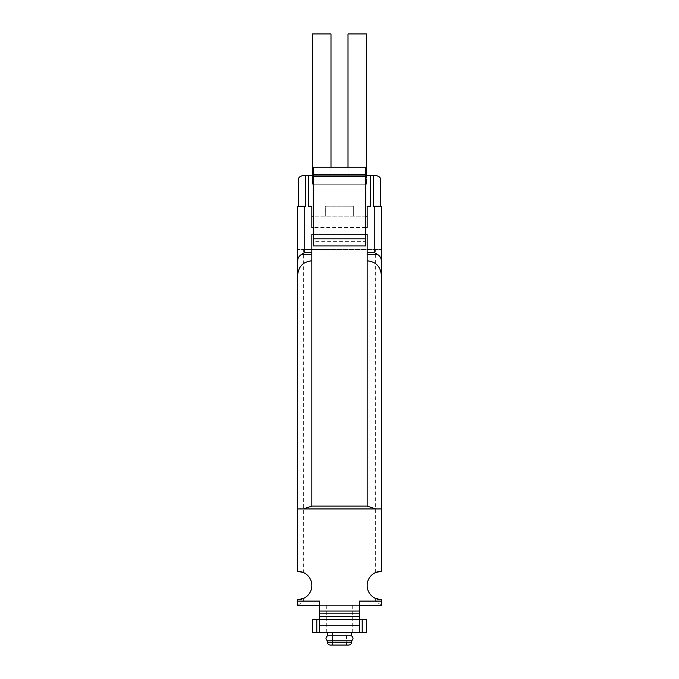 <?xml version="1.0" encoding="UTF-8"?>
<svg xmlns="http://www.w3.org/2000/svg" width="679" height="679" viewBox="0 0 679 679"><rect width="100%" height="100%" fill="white"/><g stroke="black" fill="none" stroke-linecap="round" stroke-linejoin="round"><path stroke-width="0.51" stroke-dasharray="3.4 2.55" d="M367.152 227.49L367.152 216.143L313.274 216.143M365.726 216.143L311.848 216.143L311.848 206.221L308.308 206.221L308.308 175.734M365.726 235.995L313.274 235.995L313.274 167.229L365.726 167.229L365.726 235.995L313.274 235.995L313.274 241.665L365.726 241.665L365.726 235.995M367.152 260.812L367.152 234.578L311.848 234.578L311.848 260.812M362.187 619.528L362.187 632.293L362.187 619.528L362.187 632.293L362.187 619.528L362.187 632.293L359.352 632.293L366.439 632.293L312.561 632.293L312.561 619.528L312.561 632.293L312.561 619.528L312.561 632.293L312.561 619.528L319.648 619.528L319.648 632.293L319.648 619.528L319.648 632.293L319.648 619.528L319.648 632.293L312.561 632.293L319.648 632.293L312.561 632.293L319.648 632.293L319.648 619.528L359.352 619.528L359.352 632.293L359.352 619.528L359.352 632.293L359.352 619.528L359.352 632.293L366.439 632.293L362.187 632.293L366.439 632.293L366.439 619.528L359.352 619.528L366.439 619.528L359.352 619.528L366.439 619.528L359.352 619.528L359.352 632.293L359.352 601.093M319.648 601.093L319.648 605.354L359.352 605.354M375.657 508.936L303.343 508.936M327.448 632.293L351.552 632.293L327.448 632.293L351.552 632.293L327.448 632.293L351.552 632.293L327.448 632.293L327.448 635.833L351.552 635.833L327.448 635.833L351.552 635.833L327.448 635.833L327.448 632.293M362.187 632.293L359.352 632.293M319.648 632.293L319.648 605.354M297.674 599.676L297.852 605.354L303.343 601.093L303.343 598.496A14.183 14.183 0 0 0 303.343 572.507L303.343 249.465L297.674 249.465L297.674 206.221L305.474 206.221L298.378 206.221L298.378 179.986M303.343 249.465L381.326 249.465L297.674 249.465L297.674 571.319M381.326 599.676L381.326 605.354L375.657 601.093L303.343 601.093M381.326 508.936L381.326 571.319M381.326 249.465L381.326 206.221L373.526 206.221L380.622 206.221L380.622 179.986M330.996 175.734L312.561 175.734L330.996 175.734L330.996 167.229M380.622 206.221L373.526 206.221L373.526 175.734L302.639 175.734M365.726 175.734L313.274 175.734M373.526 175.734L376.361 175.734M366.439 184.247L312.561 184.247L312.561 175.734L312.561 184.247L366.439 184.247L366.439 175.734L366.439 184.247M381.148 605.354L297.852 605.354M375.657 601.093L375.657 598.496A14.183 14.183 0 0 1 375.657 572.507L375.657 249.465M365.726 227.49L313.274 227.49M365.726 234.578L313.274 234.578M298.378 206.221L305.474 206.221L305.474 175.734M353.683 206.221L325.317 206.221L325.317 216.143L325.317 206.221L353.683 206.221L353.683 216.143L353.683 206.221M367.152 216.143L367.152 206.221L370.692 206.221L370.692 175.734M359.352 611.024L319.648 611.024M366.439 619.528L366.439 632.293L366.439 619.528M330.283 645.05L346.587 645.05L330.283 645.05C328.56 644.88 327.618 643.938 327.448 642.215L327.448 640.798L351.552 640.798L327.448 640.798C325.521 639.143 325.521 637.488 327.448 635.833C325.521 637.488 325.521 639.143 327.448 640.798L351.552 640.798L327.448 640.798L327.448 642.215L351.552 642.215L327.448 642.215C327.618 643.938 328.56 644.88 330.283 645.05L346.587 645.05L332.413 645.05L346.587 645.05L332.413 645.05L332.413 632.293L346.587 632.293L332.413 632.293L346.587 632.293L332.413 632.293L346.587 632.293L332.413 632.293L332.413 645.05L346.587 645.05L330.283 645.05L348.717 645.05M332.413 645.05L346.587 645.05L332.413 645.05L332.413 632.293M327.448 642.215L351.552 642.215L351.552 640.798C353.479 639.143 353.479 637.488 351.552 635.833L327.448 635.833M351.552 642.215L351.552 640.798L327.448 640.798M348.004 33.95L366.439 33.95M312.561 33.95L330.996 33.95M311.848 227.49L311.848 216.143M365.726 241.665L365.726 245.917L313.274 245.917L313.274 241.665M352.257 632.293L352.257 605.354M326.743 632.293L326.743 605.354M316.813 619.528L316.813 632.293M346.587 645.05L346.587 632.293M351.552 635.833L351.552 632.293L351.552 635.833C353.479 637.488 353.479 639.143 351.552 640.798M348.004 167.229L348.004 175.734"/><path stroke-width="1.02" d="M313.274 216.143L311.848 216.143M313.274 175.734L308.308 175.734L308.308 206.221L311.848 206.221L311.848 227.49L313.274 227.49M365.726 234.578L367.152 234.578L367.152 506.101L311.848 506.101L303.343 508.936L297.674 508.936L297.674 571.319A14.183 14.183 0 0 1 311.848 585.502A14.183 14.183 0 0 1 297.674 599.676L297.674 605.354L319.648 605.354M313.274 234.578L311.848 234.578L311.848 506.101M375.657 598.496L381.326 599.676L381.326 601.093L359.352 601.093L359.352 611.024L319.648 611.024L319.648 601.093L297.674 601.093M316.813 619.528L316.813 632.293L312.561 632.293L312.561 619.528L366.439 619.528L366.439 632.293L359.352 632.293L359.352 611.024M359.352 613.858L319.648 613.858L319.648 632.293L316.813 632.293M381.326 599.676A14.183 14.183 0 0 1 367.152 585.502A14.183 14.183 0 0 1 381.326 571.319L375.657 572.507M381.326 249.465L381.326 571.319M381.326 508.936L375.657 508.936L381.326 508.936L381.326 274.987C380.469 266.389 375.742 261.67 367.152 260.812M359.352 632.293L319.648 632.293M319.648 613.858L319.648 611.024M308.308 175.734L305.474 175.734L305.474 206.221L297.674 206.221L297.674 508.936L375.657 508.936L367.152 506.101M303.343 572.507L297.674 571.319M297.674 599.676L303.343 598.496M381.326 601.093L381.326 605.354L359.352 605.354M381.326 274.987L381.326 206.221L373.526 206.221L373.526 175.734L365.726 175.734M297.674 260.812C297.775 258.037 299.032 255.949 301.434 254.549L304.761 252.546L304.761 206.221M297.674 274.987C298.531 266.389 303.258 261.67 311.848 260.812M305.474 175.734L302.639 175.734C299.762 176.201 298.344 177.618 298.378 179.986L298.378 206.221M380.622 206.221L380.622 179.986C380.656 177.618 379.238 176.201 376.361 175.734L373.526 175.734M381.326 260.812C381.225 258.037 379.968 255.949 377.566 254.549L374.239 252.546L374.239 206.221M370.692 175.734L370.692 206.221L367.152 206.221L367.152 227.49L365.726 227.49M302.639 175.734C299.762 176.201 298.344 177.618 298.378 179.986M376.361 175.734C379.238 176.201 380.656 177.618 380.622 179.986M346.587 645.05L348.717 645.05L346.587 645.05M351.552 640.798L327.448 640.798L327.448 642.215C327.618 643.938 328.56 644.88 330.283 645.05L348.717 645.05C350.44 644.88 351.382 643.938 351.552 642.215C351.382 643.938 350.44 644.88 348.717 645.05C350.44 644.88 351.382 643.938 351.552 642.215L351.552 640.798C353.479 639.143 353.479 637.488 351.552 635.833L351.552 632.293M327.448 640.798C325.521 639.143 325.521 637.488 327.448 635.833L351.552 635.833M327.448 635.833L327.448 632.293M366.439 175.734L366.439 33.95L348.004 33.95L348.004 167.229M330.996 167.229L330.996 33.95L312.561 33.95L312.561 175.734M367.152 216.143L365.726 216.143M365.726 174.316L365.726 245.917L313.274 245.917L313.274 167.229L365.726 167.229L365.726 174.316L313.274 174.316M365.726 176.778L313.274 176.778M365.726 238.83L313.274 238.83M359.352 625.198L319.648 625.198M311.848 254.549L301.434 254.549M367.152 254.549L377.566 254.549M311.848 252.546L304.761 252.546M367.152 252.546L374.239 252.546M359.352 616.693L319.648 616.693M362.187 619.528L362.187 632.293M327.448 642.215L351.552 642.215"/></g></svg>
